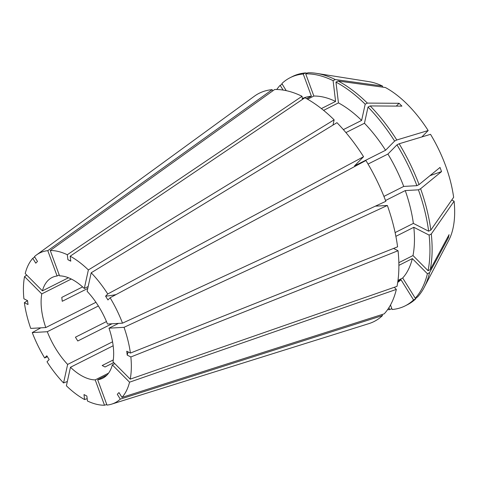 <?xml version="1.0" encoding="UTF-8"?>
<svg xmlns="http://www.w3.org/2000/svg" width="478" height="478" viewBox="0 0 478 478"><rect width="100%" height="100%" fill="white"/><g stroke="black" fill="none" stroke-linecap="round" stroke-linejoin="round"><path stroke-width="0.72" d="M118.502 323.397L108.99 328.183L124.035 327.322L387.365 205.468L375.367 206.155M130.213 379.144L397.009 286.352A127.769 65.886 -116.7 0 0 398.049 250.729L130.864 356.97A83.829 43.229 -116.7 0 1 130.213 379.144L112.999 361.834A56.368 29.068 -116.7 0 0 113.202 346.132A56.368 29.068 -116.7 0 0 108.99 328.183M98.384 305.992L47.298 331.714A56.368 29.068 -116.7 0 0 67.637 364.427L63.568 382.956L67.338 381.486M111.983 323.767L77.783 340.987L75.428 337.199L106.469 321.569M112.557 341.812L67.637 364.427M71.306 279.033L41.765 293.91A56.368 29.068 -116.7 0 0 45.774 327.555L30.729 328.416A83.829 43.229 -116.7 0 1 24.366 302.67L28.017 304.534L27.557 300.638L24.366 302.67M87.761 288.443L62.248 301.289L61.787 297.394L82.604 286.908M95.953 302.293L45.774 327.555M59.218 274.928L57.091 275.997A56.368 29.068 -116.7 0 0 52.03 277.527A56.368 29.068 -116.7 0 0 42.428 290.869L25.215 273.559A83.829 43.229 -116.7 0 1 32.773 258.335L35.778 263.169L37.475 261.442L34.47 256.614A83.829 43.229 -116.7 0 1 36.549 254.911L254.404 96.192A127.769 65.886 -116.7 0 1 272.179 89.649L272.657 90.939M68.468 277.76L42.428 290.869M88.179 286.519L84.301 288.473A56.368 29.068 -116.7 0 0 59.559 275.86L50.262 250.514L274.653 89.506A127.769 65.886 -116.7 0 1 302.048 96.281L67.314 254.732L67.906 259.703A300.626 210.714 117 0 0 70.756 261.006M122.511 323.164L385.842 201.31A127.769 65.886 -116.7 0 0 365.915 160.5L110.107 297.764A83.829 43.229 -116.7 0 1 122.511 323.164L107.46 324.024A56.368 29.068 -116.7 0 0 87.127 291.311L91.196 272.783L336.96 122.673A127.769 65.886 -116.7 0 1 363.561 156.712L107.753 293.976A83.829 43.229 -116.7 0 0 91.196 272.783M106.97 375.063L97.673 379.741A56.368 29.068 -116.7 0 0 102.734 378.218A56.368 29.068 -116.7 0 0 112.336 364.875L114.792 363.633M47.298 331.714L32.253 332.58A83.829 43.229 -116.7 0 0 44.657 357.98L46.82 355.781L49.174 359.57L47.011 361.768A83.829 43.229 -116.7 0 0 63.568 382.956M41.765 293.91L24.545 276.601A83.829 43.229 -116.7 0 0 23.9 298.774L27.557 300.638M57.091 275.997L47.794 250.657A83.829 43.229 -116.7 0 0 36.549 254.911M84.301 288.473L88.37 269.945A83.829 43.229 -116.7 0 0 70.182 256.196L70.774 261.161L67.906 259.703M67.314 254.732A83.829 43.229 -116.7 0 0 50.262 250.514M110.107 297.764L107.944 299.957L105.59 296.169L107.753 293.976M130.864 356.97L127.208 355.106L126.748 351.21L130.398 353.075A83.829 43.229 -116.7 0 0 124.035 327.322M394.266 287.308L396.346 289.393A127.769 65.886 -116.7 0 1 384.198 313.849L121.992 397.409A83.829 43.229 -116.7 0 0 129.55 382.185L112.336 364.875M97.673 379.741L106.97 405.087A83.829 43.229 -116.7 0 0 111.685 404.125A83.829 43.229 -116.7 0 0 120.289 399.13L117.289 394.296L118.986 392.575L121.992 397.409M34.679 256.949L32.773 258.335M396.346 289.393L129.55 382.185M387.365 205.468A127.769 65.886 -116.7 0 1 397.588 246.833L130.398 353.075M421.871 136.929L428.174 130.542L396.794 139.976L394.613 141.076A127.769 65.886 -116.7 0 0 368.018 107.036L370.193 105.937L401.914 106.128L399.088 103.29A526.099 241.468 -44.8 0 1 396.298 106.092M396.794 139.976A127.769 65.886 -116.7 0 0 370.193 105.937M305.711 73.869L307.892 72.776A127.769 65.886 -116.7 0 1 316.442 73.355A127.769 65.886 -116.7 0 1 335.287 79.551L333.106 80.645A127.769 65.886 -116.7 0 0 305.711 73.869L313.849 96.054A103.714 53.482 -116.7 0 1 335.586 101.432L321.377 108.584M383.924 196.398L403.719 186.426L416.894 185.673L419.075 184.574A127.769 65.886 -116.7 0 0 399.148 143.764L430.529 134.33A94.698 48.834 -116.7 0 1 453.634 197.306L430.821 230.097L428.641 231.191A127.769 65.886 -116.7 0 0 418.423 189.832L420.598 188.732L441.553 171.596A526.099 98.402 -20.1 0 0 429.943 175.683M430.821 230.097A127.769 65.886 -116.7 0 0 420.598 188.732M282.253 84.242L280.144 85.305A127.769 65.886 -116.7 0 0 276.75 89.5M427.398 273.751A127.769 65.886 -116.7 0 1 415.257 298.206L417.431 297.113A127.769 65.886 -116.7 0 0 424.207 287.368A127.769 65.886 -116.7 0 0 429.579 272.651L427.398 273.751L412.329 258.598L398.891 265.362M394.613 141.076L385.561 150.265A103.714 53.482 -116.7 0 0 364.457 123.258L368.018 107.036M333.106 80.645L335.586 101.432M428.641 231.191L413.356 223.399A103.714 53.482 -116.7 0 0 405.248 190.585L418.423 189.832M280.144 85.305L283.107 90.073M415.257 298.206L402.691 277.999A103.714 53.482 -116.7 0 0 412.329 258.598M345.923 132.585L364.457 123.258M385.561 150.265L354.503 165.902L363.561 156.712M307.575 99.215L313.849 96.054M385.537 200.509L405.248 190.585M413.356 223.399L395.115 232.583M402.691 277.999L397.995 280.365M302.419 99.424L302.048 96.281M113.155 345.773L70.457 367.271L66.394 385.8A83.829 43.229 -116.7 0 0 84.582 399.548L83.991 394.577L86.859 396.041L87.45 401.006A83.829 43.229 -116.7 0 0 104.503 405.225L106.761 404.513M113.758 362.593L105.041 366.985L102.178 365.521L113.292 359.928M108.554 373.163L95.206 379.885L104.503 405.225M70.457 367.271A56.368 29.068 -116.7 0 0 95.206 379.885M416.368 297.645L415.735 298.834L413.554 299.927L400.994 279.726L397.869 281.297M390.502 304.988L392.157 309.499A127.769 65.886 -116.7 0 0 405.159 305.872L407.34 304.773A127.769 65.886 -116.7 0 0 415.735 298.834M387.598 309.648A127.769 65.886 -116.7 0 0 389.69 309.642L391.817 308.567M388.949 307.629L389.69 309.642M24.545 276.601L26.726 275.077M32.253 332.58L40.809 327.842M47.394 356.708L44.657 357.98M87.169 398.67L84.582 399.548M111.685 404.125L368.92 323.612A127.769 65.886 -116.7 0 0 382.502 315.576L120.289 399.13M88.37 269.945L334.134 119.835A127.769 65.886 -116.7 0 0 304.91 97.739L70.182 256.196M47.794 250.657L272.179 89.649M428.174 130.542A94.698 48.834 -116.7 0 0 385.388 87.516L338.149 81.009L335.968 82.108L338.448 102.889L323.606 110.364M382.651 87.139L382.525 86.058A94.698 48.834 -116.7 0 0 368.932 81.648L316.442 73.355M451.758 200.007L454.1 201.208L431.287 233.993L429.107 235.092L413.823 227.295L395.88 236.329M424.207 287.368L448.8 240.267A94.698 48.834 -116.7 0 0 454.1 201.208M343.365 129.616L361.631 120.414L365.192 104.198L367.373 103.099A127.769 65.886 -116.7 0 0 338.149 81.009M367.373 103.099L399.088 103.29M306.541 98.629L311.381 96.198L303.243 74.012L305.418 72.913A127.769 65.886 -116.7 0 0 292.416 76.54L290.236 77.639A127.769 65.886 -116.7 0 0 281.841 83.578L286.238 90.659M305.418 72.913L307.097 73.17M382.525 86.058L335.287 79.551M419.075 184.574L440.023 167.437L441.553 171.596M398.849 262.679L412.998 255.557L428.067 270.709L430.248 269.616L449.069 234.662L448.4 237.703L429.579 272.651M430.248 269.616A127.769 65.886 -116.7 0 0 431.287 233.993M365.192 104.198A127.769 65.886 -116.7 0 0 335.968 82.108M303.243 74.012A127.769 65.886 -116.7 0 0 290.236 77.639M416.894 185.673A127.769 65.886 -116.7 0 0 396.967 144.864L387.915 154.053L368.036 164.062M399.148 143.764L396.967 144.864M405.159 305.872A127.769 65.886 -116.7 0 0 413.554 299.927M428.067 270.709A127.769 65.886 -116.7 0 0 429.107 235.092M361.631 120.414A103.714 53.482 -116.7 0 0 338.448 102.889M311.381 96.198A103.714 53.482 -116.7 0 0 302.311 98.522M403.719 186.426A103.714 53.482 -116.7 0 0 387.915 154.053M397.708 282.39A103.714 53.482 -116.7 0 0 400.994 279.726M412.998 255.557A103.714 53.482 -116.7 0 0 413.823 227.295M334.134 119.835L332.975 125.105M381.886 314.59L382.502 315.576M393.555 248.435L398.049 250.729M127.208 355.106A300.626 148.144 173.2 0 1 128.14 351.922M105.59 296.169A300.626 44.245 148.1 0 0 116.076 294.562M448.4 237.703A526.099 380.625 12.4 0 0 447.462 237.644"/></g></svg>
